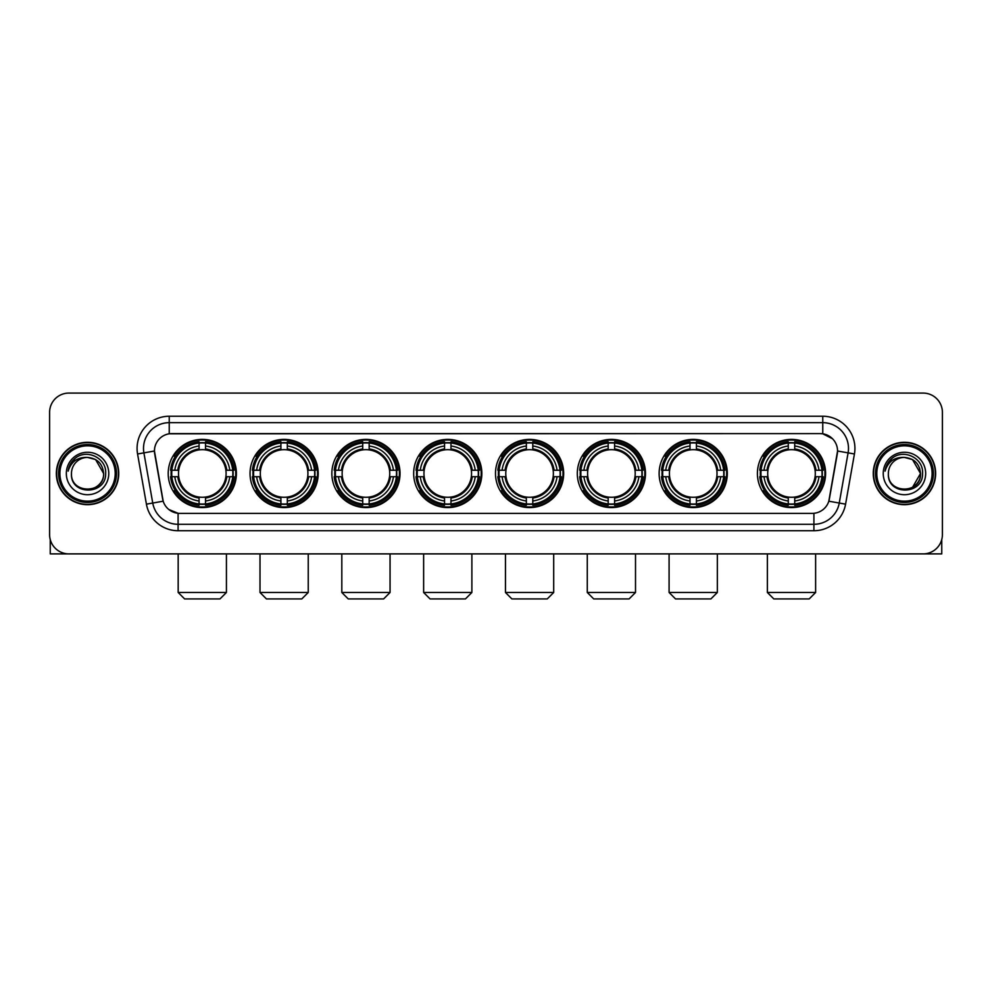 <?xml version="1.0" encoding="UTF-8"?>
<svg xmlns="http://www.w3.org/2000/svg" width="992" height="992" viewBox="0 0 992 992"><rect width="100%" height="100%" fill="white"/><g stroke="black" fill="none" stroke-linecap="round" stroke-linejoin="round"><path stroke-width="1.49" d="M495.492 473.482A34.088 34.088 0 0 0 529.579 507.582A34.088 34.088 0 0 0 563.667 473.482A34.088 34.088 0 0 0 529.579 439.394A34.088 34.088 0 0 0 495.492 473.482M250.034 473.482A34.088 34.088 0 0 0 284.121 507.582A34.088 34.088 0 0 0 318.209 473.482A34.088 34.088 0 0 0 284.121 439.394A34.088 34.088 0 0 0 250.034 473.482M331.849 473.482A34.088 34.088 0 0 0 365.936 507.582A34.088 34.088 0 0 0 400.036 473.482A34.088 34.088 0 0 0 365.936 439.394A34.088 34.088 0 0 0 331.849 473.482M413.664 473.482A34.088 34.088 0 0 0 447.764 507.582A34.088 34.088 0 0 0 481.852 473.482A34.088 34.088 0 0 0 447.764 439.394A34.088 34.088 0 0 0 413.664 473.482M577.307 473.482A34.088 34.088 0 0 0 611.394 507.582A34.088 34.088 0 0 0 645.482 473.482A34.088 34.088 0 0 0 611.394 439.394A34.088 34.088 0 0 0 577.307 473.482M659.122 473.482A34.088 34.088 0 0 0 693.21 507.582A34.088 34.088 0 0 0 727.31 473.482A34.088 34.088 0 0 0 693.21 439.394A34.088 34.088 0 0 0 659.122 473.482M757.404 473.482A34.088 34.088 0 0 0 791.504 507.582A34.088 34.088 0 0 0 825.592 473.482A34.088 34.088 0 0 0 791.504 439.394A34.088 34.088 0 0 0 757.404 473.482M168.206 473.482A34.088 34.088 0 0 0 202.306 507.582A34.088 34.088 0 0 0 236.394 473.482A34.088 34.088 0 0 0 202.306 439.394A34.088 34.088 0 0 0 168.206 473.482M146.419 504.159L137.566 453.989A32.166 32.166 0 0 1 169.235 416.243L822.765 416.243A32.166 32.166 0 0 1 854.434 453.989L845.581 504.159A32.166 32.166 0 0 1 813.911 530.732L178.089 530.732A32.166 32.166 0 0 1 146.419 504.159L152.743 503.043L143.902 452.873A25.73 25.73 0 0 1 169.235 422.666L822.765 422.666A25.73 25.73 0 0 1 848.098 452.873L839.257 503.043A25.73 25.73 0 0 1 813.911 524.297L178.089 524.297A25.73 25.73 0 0 1 152.743 503.043L163.184 501.196L154.442 451.013A17.372 17.372 0 0 0 154.715 453.989L162.651 499.013A17.372 17.372 0 0 0 179.75 513.372L812.25 513.372A17.372 17.372 0 0 0 829.349 499.013L837.285 453.989A17.372 17.372 0 0 0 820.186 433.603L171.814 433.603A17.372 17.372 0 0 0 154.442 450.976L154.64 448.396M171.269 476.706A31.198 31.198 0 0 1 171.269 470.27M760.467 476.706A31.198 31.198 0 0 1 760.467 470.27M662.185 476.706A31.198 31.198 0 0 1 662.185 470.27M580.37 476.706A31.198 31.198 0 0 1 580.37 470.27M416.727 476.706A31.198 31.198 0 0 1 416.727 470.27M334.912 476.706A31.198 31.198 0 0 1 334.912 470.27M253.096 476.706A31.198 31.198 0 0 1 253.096 470.27M498.542 476.706A31.198 31.198 0 0 1 498.542 470.27M56.358 473.482A31.198 31.198 0 0 0 87.556 504.68A31.198 31.198 0 0 0 118.742 473.482A31.198 31.198 0 0 0 87.556 442.296A31.198 31.198 0 0 0 56.358 473.482M873.258 473.482A31.198 31.198 0 0 0 904.444 504.68A31.198 31.198 0 0 0 935.642 473.482A31.198 31.198 0 0 0 904.444 442.296A31.198 31.198 0 0 0 873.258 473.482M169.235 416.243L169.235 433.802L820.186 433.603L822.765 433.802L832.462 438.687M812.25 513.372L179.75 513.372M178.089 530.732L178.089 513.286L168.814 509.491M854.434 453.989L837.558 451.013L828.816 501.196L845.581 504.159M942.4 412.374A19.294 19.294 0 0 0 923.106 393.08L68.894 393.08A19.294 19.294 0 0 0 49.6 412.374L49.6 534.589A19.294 19.294 0 0 0 68.894 553.896L923.106 553.896A19.294 19.294 0 0 0 942.4 534.589L942.4 412.374L942.4 534.589M49.6 412.374L49.6 534.589M923.106 393.08L68.894 393.08M68.894 553.896L923.106 553.896M50.245 539.536L50.245 553.896L124.856 553.896M115.208 473.482A27.664 27.664 0 0 0 87.556 445.83A27.664 27.664 0 0 0 59.892 473.482A27.664 27.664 0 0 0 87.556 501.146A27.664 27.664 0 0 0 115.208 473.482M116.498 473.482A28.942 28.942 0 0 0 87.556 444.54A28.942 28.942 0 0 0 58.602 473.482A28.942 28.942 0 0 0 87.556 502.436A28.942 28.942 0 0 0 116.498 473.482M118.42 473.482A30.876 30.876 0 0 0 87.556 442.618A30.876 30.876 0 0 0 56.68 473.482A30.876 30.876 0 0 0 87.556 504.358A30.876 30.876 0 0 0 118.42 473.482M103.627 473.482C102.672 463.723 97.315 458.354 87.556 457.411L95.592 459.556L103.627 473.482L95.592 459.556L87.556 457.411L95.592 459.556L103.627 473.482L95.592 459.556L87.556 457.411L95.592 459.556L103.627 473.482C104.619 494.227 70.482 494.227 71.474 473.482C70.035 495.802 106.417 495.306 105.66 473.482C106.851 458.168 86.788 448.434 75.218 458.304C71.188 461.677 68.82 465.955 68.126 471.15C71.164 461.565 77.636 456.99 87.556 457.411L95.592 459.556L103.627 473.482C104.619 494.227 70.482 494.227 71.474 473.482C70.482 494.227 104.619 494.227 103.627 473.482C104.619 494.227 70.482 494.227 71.474 473.482C70.482 494.227 104.619 494.227 103.627 473.482C104.619 494.227 70.482 494.227 71.474 473.482C70.482 494.227 104.619 494.227 103.627 473.482C104.619 494.227 70.482 494.227 71.474 473.482C70.482 494.227 104.619 494.227 103.627 473.482C104.619 494.227 70.482 494.227 71.474 473.482C70.482 494.227 104.619 494.227 103.627 473.482C104.619 494.227 70.482 494.227 71.474 473.482C70.482 494.227 104.619 494.227 103.627 473.482C104.619 494.227 70.482 494.227 71.474 473.482A16.083 16.083 0 0 1 87.556 457.411L95.592 459.556L103.627 473.482C104.272 485.968 88.226 494.264 78.43 486.737M66.328 473.482A21.229 21.229 0 0 0 87.556 494.71A21.229 21.229 0 0 0 108.773 473.482A21.229 21.229 0 0 0 87.556 452.265A21.229 21.229 0 0 0 66.328 473.482M75.218 458.304L70.469 463.946M70.184 464.492L70.606 463.71L70.184 464.492M219.988 598.92L184.611 598.92L178.176 592.484L226.424 592.484L219.988 598.92M205.518 503.936L205.518 505.226A31.905 31.905 0 0 0 234.05 476.706L232.748 476.706A30.616 30.616 0 0 1 205.518 503.936L205.518 500.96A27.664 27.664 0 0 0 229.772 476.706L225.878 476.706A23.796 23.796 0 0 0 205.518 449.909L205.518 443.04A30.616 30.616 0 0 1 232.748 470.27L234.05 470.27A31.905 31.905 0 0 0 205.518 441.75L205.518 443.04M171.852 476.706L170.562 476.706A31.905 31.905 0 0 0 199.082 505.226L199.082 503.936A30.616 30.616 0 0 1 171.852 476.706L174.828 476.706A27.664 27.664 0 0 0 199.082 500.96L199.082 497.066A23.796 23.796 0 0 0 225.878 476.706L226.833 476.706A24.738 24.738 0 0 1 205.518 498.021L205.518 500.96M199.082 443.04L199.082 441.75A31.905 31.905 0 0 0 170.562 470.27L171.852 470.27A30.616 30.616 0 0 1 199.082 443.04L199.082 446.016A27.664 27.664 0 0 0 174.828 470.27L178.721 470.27A23.796 23.796 0 0 0 199.082 497.066L199.082 498.021A24.738 24.738 0 0 1 177.766 476.706L174.828 476.706M171.914 476.706A30.554 30.554 0 0 1 171.914 470.27M205.518 443.102A30.554 30.554 0 0 0 199.082 443.102M232.686 470.27A30.554 30.554 0 0 1 232.686 476.706M232.748 470.27L229.772 470.27A27.664 27.664 0 0 0 205.518 446.016M229.772 476.706L232.748 476.706M199.082 500.96L199.082 503.936M225.878 470.27L229.772 470.27M205.518 497.104L205.518 498.021M199.082 497.066A23.796 23.796 0 0 1 178.721 476.706L177.766 476.706M205.518 503.874A30.554 30.554 0 0 1 199.082 503.874M174.828 470.27L171.852 470.27M199.082 449.86L199.082 446.016M205.518 449.909A23.796 23.796 0 0 0 178.721 470.27L177.766 470.27A24.738 24.738 0 0 1 199.082 448.954M205.518 449.872L205.518 448.954A24.738 24.738 0 0 1 226.833 470.27M175.534 456.122L173.712 456.122A33.443 33.443 0 0 1 235.749 473.482A33.443 33.443 0 0 1 173.712 490.854L175.534 490.854M301.804 598.92L266.426 598.92L260.003 592.484L308.239 592.484L301.804 598.92M287.333 503.936L287.333 505.226A31.905 31.905 0 0 0 315.865 476.706L314.563 476.706A30.616 30.616 0 0 1 287.333 503.936L287.333 500.96A27.664 27.664 0 0 0 311.587 476.706L307.706 476.706A23.796 23.796 0 0 0 287.333 449.909L287.333 443.04A30.616 30.616 0 0 1 314.563 470.27L315.865 470.27A31.905 31.905 0 0 0 287.333 441.75L287.333 443.04M253.667 476.706L252.377 476.706A31.905 31.905 0 0 0 280.91 505.226L280.91 503.936A30.616 30.616 0 0 1 253.667 476.706L256.655 476.706A27.664 27.664 0 0 0 280.91 500.96L280.91 497.066A23.796 23.796 0 0 0 307.706 476.706L308.648 476.706A24.738 24.738 0 0 1 287.333 498.021L287.333 500.96M280.91 443.04L280.91 441.75A31.905 31.905 0 0 0 252.377 470.27L253.667 470.27A30.616 30.616 0 0 1 280.91 443.04L280.91 446.016A27.664 27.664 0 0 0 256.655 470.27L260.536 470.27A23.796 23.796 0 0 0 280.91 497.066L280.91 498.021A24.738 24.738 0 0 1 259.594 476.706L256.655 476.706M253.741 476.706A30.554 30.554 0 0 1 253.741 470.27M287.333 443.102A30.554 30.554 0 0 0 280.91 443.102M314.501 470.27A30.554 30.554 0 0 1 314.501 476.706M314.563 470.27L311.587 470.27A27.664 27.664 0 0 0 287.333 446.016M311.587 476.706L314.563 476.706M280.91 500.96L280.91 503.936M307.706 470.27L311.587 470.27M287.333 497.104L287.333 498.021M280.91 497.066A23.796 23.796 0 0 1 260.536 476.706L259.594 476.706M287.333 503.874A30.554 30.554 0 0 1 280.91 503.874M256.655 470.27L253.667 470.27M280.91 449.86L280.91 446.016M287.333 449.909A23.796 23.796 0 0 0 260.536 470.27L259.594 470.27A24.738 24.738 0 0 1 280.91 448.954M287.333 449.872L287.333 448.954A24.738 24.738 0 0 1 308.648 470.27M257.362 456.122L255.539 456.122A33.443 33.443 0 0 1 317.564 473.482A33.443 33.443 0 0 1 255.539 490.854L257.362 490.854M383.631 598.92L348.254 598.92L341.818 592.484L390.054 592.484L383.631 598.92M369.16 503.936L369.16 505.226A31.905 31.905 0 0 0 397.68 476.706L396.391 476.706A30.616 30.616 0 0 1 369.16 503.936L369.16 500.96A27.664 27.664 0 0 0 393.415 476.706L389.521 476.706A23.796 23.796 0 0 0 369.16 449.909L369.16 443.04A30.616 30.616 0 0 1 396.391 470.27L397.68 470.27A31.905 31.905 0 0 0 369.16 441.75L369.16 443.04M335.494 476.706L334.192 476.706A31.905 31.905 0 0 0 362.725 505.226L362.725 503.936A30.616 30.616 0 0 1 335.494 476.706L338.47 476.706A27.664 27.664 0 0 0 362.725 500.96L362.725 497.066A23.796 23.796 0 0 0 389.521 476.706L390.476 476.706A24.738 24.738 0 0 1 369.16 498.021L369.16 500.96M362.725 443.04L362.725 441.75A31.905 31.905 0 0 0 334.192 470.27L335.494 470.27A30.616 30.616 0 0 1 362.725 443.04L362.725 446.016A27.664 27.664 0 0 0 338.47 470.27L342.364 470.27A23.796 23.796 0 0 0 362.725 497.066L362.725 498.021A24.738 24.738 0 0 1 341.409 476.706L338.47 476.706M335.556 476.706A30.554 30.554 0 0 1 335.556 470.27M369.16 443.102A30.554 30.554 0 0 0 362.725 443.102M396.329 470.27A30.554 30.554 0 0 1 396.329 476.706M396.391 470.27L393.415 470.27A27.664 27.664 0 0 0 369.16 446.016M393.415 476.706L396.391 476.706M362.725 500.96L362.725 503.936M389.521 470.27L393.415 470.27M369.16 497.104L369.16 498.021M362.725 497.066A23.796 23.796 0 0 1 342.364 476.706L341.409 476.706M369.16 503.874A30.554 30.554 0 0 1 362.725 503.874M338.47 470.27L335.494 470.27M362.725 449.86L362.725 446.016M369.16 449.909A23.796 23.796 0 0 0 342.364 470.27L341.409 470.27A24.738 24.738 0 0 1 362.725 448.954M369.16 449.872L369.16 448.954A24.738 24.738 0 0 1 390.476 470.27M339.177 456.122L337.354 456.122A33.443 33.443 0 0 1 399.392 473.482A33.443 33.443 0 0 1 337.354 490.854L339.177 490.854M465.446 598.92L430.069 598.92L423.634 592.484L471.882 592.484L465.446 598.92M450.976 503.936L450.976 505.226A31.905 31.905 0 0 0 479.496 476.706L478.206 476.706A30.616 30.616 0 0 1 450.976 503.936L450.976 500.96A27.664 27.664 0 0 0 475.23 476.706L471.336 476.706A23.796 23.796 0 0 0 450.976 449.909L450.976 443.04A30.616 30.616 0 0 1 478.206 470.27L479.496 470.27A31.905 31.905 0 0 0 450.976 441.75L450.976 443.04M417.31 476.706L416.02 476.706A31.905 31.905 0 0 0 444.54 505.226L444.54 503.936A30.616 30.616 0 0 1 417.31 476.706L420.286 476.706A27.664 27.664 0 0 0 444.54 500.96L444.54 497.066A23.796 23.796 0 0 0 471.336 476.706L472.291 476.706A24.738 24.738 0 0 1 450.976 498.021L450.976 500.96M444.54 443.04L444.54 441.75A31.905 31.905 0 0 0 416.02 470.27L417.31 470.27A30.616 30.616 0 0 1 444.54 443.04L444.54 446.016A27.664 27.664 0 0 0 420.286 470.27L424.179 470.27A23.796 23.796 0 0 0 444.54 497.066L444.54 498.021A24.738 24.738 0 0 1 423.224 476.706L420.286 476.706M417.372 476.706A30.554 30.554 0 0 1 417.372 470.27M450.976 443.102A30.554 30.554 0 0 0 444.54 443.102M478.144 470.27A30.554 30.554 0 0 1 478.144 476.706M478.206 470.27L475.23 470.27A27.664 27.664 0 0 0 450.976 446.016M475.23 476.706L478.206 476.706M444.54 500.96L444.54 503.936M471.336 470.27L475.23 470.27M450.976 497.104L450.976 498.021M444.54 497.066A23.796 23.796 0 0 1 424.179 476.706L423.224 476.706M450.976 503.874A30.554 30.554 0 0 1 444.54 503.874M420.286 470.27L417.31 470.27M444.54 449.86L444.54 446.016M450.976 449.909A23.796 23.796 0 0 0 424.179 470.27L423.224 470.27A24.738 24.738 0 0 1 444.54 448.954M450.976 449.872L450.976 448.954A24.738 24.738 0 0 1 472.291 470.27M420.992 456.122L419.17 456.122A33.443 33.443 0 0 1 481.207 473.482A33.443 33.443 0 0 1 419.17 490.854L420.992 490.854M547.262 598.92L511.884 598.92L505.461 592.484L553.697 592.484L547.262 598.92M532.791 503.936L532.791 505.226A31.905 31.905 0 0 0 561.323 476.706L560.021 476.706A30.616 30.616 0 0 1 532.791 503.936L532.791 500.96A27.664 27.664 0 0 0 557.045 476.706L553.152 476.706A23.796 23.796 0 0 0 532.791 449.909L532.791 443.04A30.616 30.616 0 0 1 560.021 470.27L561.323 470.27A31.905 31.905 0 0 0 532.791 441.75L532.791 443.04M499.125 476.706L497.835 476.706A31.905 31.905 0 0 0 526.355 505.226L526.355 503.936A30.616 30.616 0 0 1 499.125 476.706L502.101 476.706A27.664 27.664 0 0 0 526.355 500.96L526.355 497.066A23.796 23.796 0 0 0 553.152 476.706L554.106 476.706A24.738 24.738 0 0 1 532.791 498.021L532.791 500.96M526.355 443.04L526.355 441.75A31.905 31.905 0 0 0 497.835 470.27L499.125 470.27A30.616 30.616 0 0 1 526.355 443.04L526.355 446.016A27.664 27.664 0 0 0 502.101 470.27L505.994 470.27A23.796 23.796 0 0 0 526.355 497.066L526.355 498.021A24.738 24.738 0 0 1 505.04 476.706L502.101 476.706M499.187 476.706A30.554 30.554 0 0 1 499.187 470.27M532.791 443.102A30.554 30.554 0 0 0 526.355 443.102M559.959 470.27A30.554 30.554 0 0 1 559.959 476.706M560.021 470.27L557.045 470.27A27.664 27.664 0 0 0 532.791 446.016M557.045 476.706L560.021 476.706M526.355 500.96L526.355 503.936M553.152 470.27L557.045 470.27M532.791 497.104L532.791 498.021M526.355 497.066A23.796 23.796 0 0 1 505.994 476.706L505.04 476.706M532.791 503.874A30.554 30.554 0 0 1 526.355 503.874M502.101 470.27L499.125 470.27M526.355 449.86L526.355 446.016M532.791 449.909A23.796 23.796 0 0 0 505.994 470.27L505.04 470.27A24.738 24.738 0 0 1 526.355 448.954M532.791 449.872L532.791 448.954A24.738 24.738 0 0 1 554.106 470.27M502.808 456.122L500.985 456.122A33.443 33.443 0 0 1 563.022 473.482A33.443 33.443 0 0 1 500.985 490.854L502.808 490.854M629.089 598.92L593.712 598.92L587.276 592.484L635.512 592.484L629.089 598.92M614.606 503.936L614.606 505.226A31.905 31.905 0 0 0 643.138 476.706L641.849 476.706A30.616 30.616 0 0 1 614.606 503.936L614.606 500.96A27.664 27.664 0 0 0 638.86 476.706L634.979 476.706A23.796 23.796 0 0 0 614.606 449.909L614.606 443.04A30.616 30.616 0 0 1 641.849 470.27L643.138 470.27A31.905 31.905 0 0 0 614.606 441.75L614.606 443.04M580.952 476.706L579.65 476.706A31.905 31.905 0 0 0 608.183 505.226L608.183 503.936A30.616 30.616 0 0 1 580.952 476.706L583.928 476.706A27.664 27.664 0 0 0 608.183 500.96L608.183 497.066A23.796 23.796 0 0 0 634.979 476.706L635.922 476.706A24.738 24.738 0 0 1 614.606 498.021L614.606 500.96M608.183 443.04L608.183 441.75A31.905 31.905 0 0 0 579.65 470.27L580.952 470.27A30.616 30.616 0 0 1 608.183 443.04L608.183 446.016A27.664 27.664 0 0 0 583.928 470.27L587.81 470.27A23.796 23.796 0 0 0 608.183 497.066L608.183 498.021A24.738 24.738 0 0 1 586.867 476.706L583.928 476.706M581.014 476.706A30.554 30.554 0 0 1 581.014 470.27M614.606 443.102A30.554 30.554 0 0 0 608.183 443.102M641.774 470.27A30.554 30.554 0 0 1 641.774 476.706M641.849 470.27L638.86 470.27A27.664 27.664 0 0 0 614.606 446.016M638.86 476.706L641.849 476.706M608.183 500.96L608.183 503.936M634.979 470.27L638.86 470.27M614.606 497.104L614.606 498.021M608.183 497.066A23.796 23.796 0 0 1 587.81 476.706L586.867 476.706M614.606 503.874A30.554 30.554 0 0 1 608.183 503.874M583.928 470.27L580.952 470.27M608.183 449.86L608.183 446.016M614.606 449.909A23.796 23.796 0 0 0 587.81 470.27L586.867 470.27A24.738 24.738 0 0 1 608.183 448.954M614.606 449.872L614.606 448.954A24.738 24.738 0 0 1 635.922 470.27M584.635 456.122L582.812 456.122A33.443 33.443 0 0 1 644.837 473.482A33.443 33.443 0 0 1 582.812 490.854L584.635 490.854M710.904 598.92L675.527 598.92L669.092 592.484L717.34 592.484L710.904 598.92M696.434 503.936L696.434 505.226A31.905 31.905 0 0 0 724.954 476.706L723.664 476.706A30.616 30.616 0 0 1 696.434 503.936L696.434 500.96A27.664 27.664 0 0 0 720.688 476.706L716.794 476.706A23.796 23.796 0 0 0 696.434 449.909L696.434 443.04A30.616 30.616 0 0 1 723.664 470.27L724.954 470.27A31.905 31.905 0 0 0 696.434 441.75L696.434 443.04M662.768 476.706L661.478 476.706A31.905 31.905 0 0 0 689.998 505.226L689.998 503.936A30.616 30.616 0 0 1 662.768 476.706L665.744 476.706A27.664 27.664 0 0 0 689.998 500.96L689.998 497.066A23.796 23.796 0 0 0 716.794 476.706L717.749 476.706A24.738 24.738 0 0 1 696.434 498.021L696.434 500.96M689.998 443.04L689.998 441.75A31.905 31.905 0 0 0 661.478 470.27L662.768 470.27A30.616 30.616 0 0 1 689.998 443.04L689.998 446.016A27.664 27.664 0 0 0 665.744 470.27L669.637 470.27A23.796 23.796 0 0 0 689.998 497.066L689.998 498.021A24.738 24.738 0 0 1 668.682 476.706L665.744 476.706M662.83 476.706A30.554 30.554 0 0 1 662.83 470.27M696.434 443.102A30.554 30.554 0 0 0 689.998 443.102M723.602 470.27A30.554 30.554 0 0 1 723.602 476.706M723.664 470.27L720.688 470.27A27.664 27.664 0 0 0 696.434 446.016M720.688 476.706L723.664 476.706M689.998 500.96L689.998 503.936M716.794 470.27L720.688 470.27M696.434 497.104L696.434 498.021M689.998 497.066A23.796 23.796 0 0 1 669.637 476.706L668.682 476.706M696.434 503.874A30.554 30.554 0 0 1 689.998 503.874M665.744 470.27L662.768 470.27M689.998 449.86L689.998 446.016M696.434 449.909A23.796 23.796 0 0 0 669.637 470.27L668.682 470.27A24.738 24.738 0 0 1 689.998 448.954M696.434 449.872L696.434 448.954A24.738 24.738 0 0 1 717.749 470.27M666.45 456.122L664.628 456.122A33.443 33.443 0 0 1 726.665 473.482A33.443 33.443 0 0 1 664.628 490.854L666.45 490.854M809.187 598.92L773.81 598.92L767.374 592.484L815.622 592.484L809.187 598.92M794.716 503.936L794.716 505.226A31.905 31.905 0 0 0 823.236 476.706L821.946 476.706A30.616 30.616 0 0 1 794.716 503.936L794.716 500.96A27.664 27.664 0 0 0 818.97 476.706L815.077 476.706A23.796 23.796 0 0 0 794.716 449.909L794.716 443.04A30.616 30.616 0 0 1 821.946 470.27L823.236 470.27A31.905 31.905 0 0 0 794.716 441.75L794.716 443.04M761.05 476.706L759.76 476.706A31.905 31.905 0 0 0 788.28 505.226L788.28 503.936A30.616 30.616 0 0 1 761.05 476.706L764.026 476.706A27.664 27.664 0 0 0 788.28 500.96L788.28 497.066A23.796 23.796 0 0 0 815.077 476.706L816.032 476.706A24.738 24.738 0 0 1 794.716 498.021L794.716 500.96M788.28 443.04L788.28 441.75A31.905 31.905 0 0 0 759.76 470.27L761.05 470.27A30.616 30.616 0 0 1 788.28 443.04L788.28 446.016A27.664 27.664 0 0 0 764.026 470.27L767.92 470.27A23.796 23.796 0 0 0 788.28 497.066L788.28 498.021A24.738 24.738 0 0 1 766.965 476.706L764.026 476.706M761.112 476.706A30.554 30.554 0 0 1 761.112 470.27M794.716 443.102A30.554 30.554 0 0 0 788.28 443.102M821.884 470.27A30.554 30.554 0 0 1 821.884 476.706M821.946 470.27L818.97 470.27A27.664 27.664 0 0 0 794.716 446.016M818.97 476.706L821.946 476.706M788.28 500.96L788.28 503.936M815.077 470.27L818.97 470.27M794.716 497.104L794.716 498.021M788.28 497.066A23.796 23.796 0 0 1 767.92 476.706L766.965 476.706M794.716 503.874A30.554 30.554 0 0 1 788.28 503.874M764.026 470.27L761.05 470.27M788.28 449.86L788.28 446.016M794.716 449.909A23.796 23.796 0 0 0 767.92 470.27L766.965 470.27A24.738 24.738 0 0 1 788.28 448.954M794.716 449.872L794.716 448.954A24.738 24.738 0 0 1 816.032 470.27M764.733 456.122L762.91 456.122A33.443 33.443 0 0 1 824.947 473.482A33.443 33.443 0 0 1 762.91 490.854L764.733 490.854M941.755 539.536L941.755 553.896L867.144 553.896M932.108 473.482A27.664 27.664 0 0 0 904.444 445.83A27.664 27.664 0 0 0 876.792 473.482A27.664 27.664 0 0 0 904.444 501.146A27.664 27.664 0 0 0 932.108 473.482M933.398 473.482A28.942 28.942 0 0 0 904.444 444.54A28.942 28.942 0 0 0 875.502 473.482A28.942 28.942 0 0 0 904.444 502.436A28.942 28.942 0 0 0 933.398 473.482M935.32 473.482A30.876 30.876 0 0 0 904.444 442.618A30.876 30.876 0 0 0 873.58 473.482A30.876 30.876 0 0 0 904.444 504.358A30.876 30.876 0 0 0 935.32 473.482M919.584 468.038L920.526 473.482L912.491 459.556L904.444 457.411L912.491 459.556L920.526 473.482L912.491 459.556L904.444 457.411L912.491 459.556L920.526 473.482L912.491 459.556L904.444 457.411L912.491 459.556L920.526 473.482C921.518 494.227 887.381 494.227 888.373 473.482C886.935 495.802 923.316 495.306 922.56 473.482C923.75 458.168 903.687 448.434 892.118 458.304C888.088 461.677 885.72 465.955 885.025 471.15C888.063 461.565 894.536 456.99 904.444 457.411L912.491 459.556L920.526 473.482C921.518 494.227 887.381 494.227 888.373 473.482C887.381 494.227 921.518 494.227 920.526 473.482L912.491 487.419L920.526 473.482C921.518 494.227 887.381 494.227 888.373 473.482C887.381 494.227 921.518 494.227 920.526 473.482C921.518 494.227 887.381 494.227 888.373 473.482C887.381 494.227 921.518 494.227 920.526 473.482C921.518 494.227 887.381 494.227 888.373 473.482C887.381 494.227 921.518 494.227 920.526 473.482C921.518 494.227 887.381 494.227 888.373 473.482C887.381 494.227 921.518 494.227 920.526 473.482C921.518 494.227 887.381 494.227 888.373 473.482A16.083 16.083 0 0 1 904.444 457.411L912.491 459.556L920.526 473.482C921.171 485.968 905.126 494.264 895.33 486.737M904.444 457.411C914.215 458.354 919.572 463.723 920.526 473.482M883.227 473.482A21.229 21.229 0 0 0 904.444 494.71A21.229 21.229 0 0 0 925.672 473.482A21.229 21.229 0 0 0 904.444 452.265A21.229 21.229 0 0 0 883.227 473.482M892.118 458.304L887.369 463.946M887.084 464.492L887.505 463.71M822.765 416.243L822.765 433.802M137.566 453.989L143.902 452.873A25.73 25.73 0 0 1 143.505 448.396M143.902 452.873L154.442 451.013M813.911 513.286L813.911 530.732M205.518 497.066A23.796 23.796 0 0 0 225.878 476.706M199.082 504.159A30.839 30.839 0 0 0 205.518 504.159M232.971 476.706A30.839 30.839 0 0 0 232.971 470.27M205.518 442.816A30.839 30.839 0 0 0 199.082 442.816M287.333 497.066A23.796 23.796 0 0 0 307.706 476.706M280.91 504.159A30.839 30.839 0 0 0 287.333 504.159M314.799 476.706A30.839 30.839 0 0 0 314.799 470.27M287.333 442.816A30.839 30.839 0 0 0 280.91 442.816M369.16 497.066A23.796 23.796 0 0 0 389.521 476.706M362.725 504.159A30.839 30.839 0 0 0 369.16 504.159M396.614 476.706A30.839 30.839 0 0 0 396.614 470.27M369.16 442.816A30.839 30.839 0 0 0 362.725 442.816M450.976 497.066A23.796 23.796 0 0 0 471.336 476.706M444.54 504.159A30.839 30.839 0 0 0 450.976 504.159M478.429 476.706A30.839 30.839 0 0 0 478.429 470.27M450.976 442.816A30.839 30.839 0 0 0 444.54 442.816M532.791 497.066A23.796 23.796 0 0 0 553.152 476.706M526.355 504.159A30.839 30.839 0 0 0 532.791 504.159M560.244 476.706A30.839 30.839 0 0 0 560.244 470.27M532.791 442.816A30.839 30.839 0 0 0 526.355 442.816M614.606 497.066A23.796 23.796 0 0 0 634.979 476.706M608.183 504.159A30.839 30.839 0 0 0 614.606 504.159M642.072 476.706A30.839 30.839 0 0 0 642.072 470.27M614.606 442.816A30.839 30.839 0 0 0 608.183 442.816M696.434 497.066A23.796 23.796 0 0 0 716.794 476.706M689.998 504.159A30.839 30.839 0 0 0 696.434 504.159M723.887 476.706A30.839 30.839 0 0 0 723.887 470.27M696.434 442.816A30.839 30.839 0 0 0 689.998 442.816M794.716 497.066A23.796 23.796 0 0 0 815.077 476.706M788.28 504.159A30.839 30.839 0 0 0 794.716 504.159M822.17 476.706A30.839 30.839 0 0 0 822.17 470.27M794.716 442.816A30.839 30.839 0 0 0 788.28 442.816M226.424 553.896L226.424 592.484M178.176 553.896L178.176 592.484M308.239 553.896L308.239 592.484M260.003 553.896L260.003 592.484M390.054 553.896L390.054 592.484M341.818 553.896L341.818 592.484M471.882 553.896L471.882 592.484M423.634 553.896L423.634 592.484M553.697 553.896L553.697 592.484M505.461 553.896L505.461 592.484M635.512 553.896L635.512 592.484M587.276 553.896L587.276 592.484M717.34 553.896L717.34 592.484M669.092 553.896L669.092 592.484M815.622 553.896L815.622 592.484M767.374 553.896L767.374 592.484"/></g></svg>
